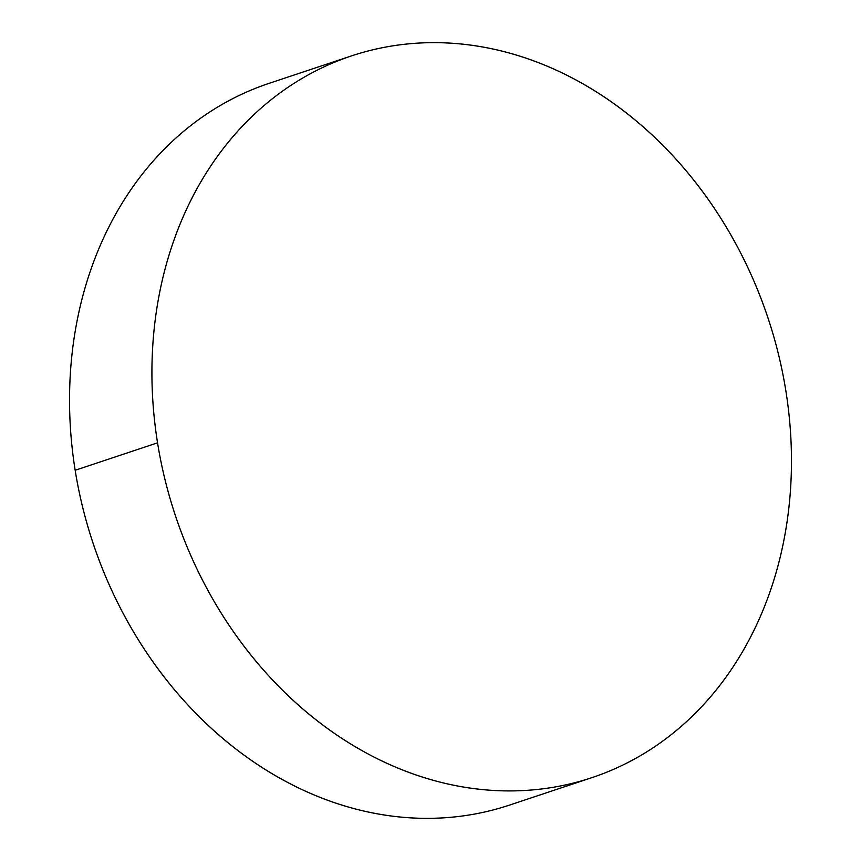 <?xml version="1.0" encoding="UTF-8"?>
<svg xmlns="http://www.w3.org/2000/svg" width="861" height="861" viewBox="0 0 861 861"><rect width="100%" height="100%" fill="white"/><g stroke="black" fill="none" stroke-linecap="round" stroke-linejoin="round"><path stroke-width="1.29" d="M157.552 442.834A380.358 312.339 -108.4 0 1 351.514 55.9A380.358 312.339 -108.4 0 1 785.835 390.722A380.358 312.339 -108.4 0 1 591.862 777.666A380.358 312.339 -108.4 0 1 157.552 442.834L75.165 470.278L157.552 442.834C153.624 418.338 151.751 393.897 151.923 369.53C152.106 345.153 154.323 321.325 158.585 298.035C162.858 274.734 169.09 252.424 177.28 231.103C185.481 209.772 195.479 189.84 207.297 171.307C219.103 152.763 232.492 135.973 247.462 120.938C262.433 105.903 278.695 92.902 296.249 81.946C313.802 70.989 332.314 62.283 351.772 55.814C371.242 49.357 391.281 45.278 411.913 43.567C432.534 41.855 453.349 42.544 474.346 45.655C495.344 48.754 516.116 54.2 536.683 62.003C557.239 69.795 577.182 79.793 596.512 91.987C615.841 104.181 634.191 118.334 651.551 134.456C668.911 150.567 684.958 168.347 699.681 187.773C714.404 207.189 727.523 227.896 739.039 249.884C750.555 271.872 760.252 294.71 768.13 318.419C776.009 342.118 781.906 366.216 785.835 390.722C789.752 415.228 791.636 439.67 791.453 464.036C791.281 488.402 789.063 512.241 784.791 535.531C780.529 558.832 774.297 581.143 766.096 602.463C757.906 623.794 747.897 643.727 736.09 662.26C724.284 680.803 710.895 697.593 695.925 712.628C680.954 727.663 664.692 740.664 647.138 751.621C629.585 762.577 611.073 771.284 591.604 777.752C572.145 784.21 552.095 788.289 531.474 790C510.842 791.711 490.038 791.011 469.041 787.912C448.043 784.812 427.26 779.356 406.704 771.564C386.148 763.761 366.205 753.773 346.875 741.579C327.535 729.385 309.196 715.233 291.836 699.11C274.476 682.999 258.429 665.219 243.706 645.793C228.983 626.367 215.863 605.67 204.348 583.683C192.821 561.695 183.124 538.846 175.257 515.147C167.378 491.448 161.481 467.34 157.552 442.834M351.514 55.9L269.138 83.334A380.358 312.339 71.6 0 0 75.165 470.278A380.358 312.339 71.6 0 0 509.486 805.1L591.862 777.666M509.228 805.186C489.758 811.643 469.719 815.722 449.087 817.433C428.466 819.145 407.651 818.456 386.654 815.345C365.656 812.246 344.884 806.8 324.317 798.997C303.761 791.205 283.818 781.207 264.488 769.013C245.159 756.819 226.809 742.666 209.449 726.544C192.089 710.433 176.042 692.653 161.319 673.227C146.596 653.811 133.477 633.104 121.961 611.116C110.445 589.128 100.748 566.29 92.87 542.581C84.991 518.882 79.094 494.784 75.165 470.278C71.248 445.772 69.364 421.33 69.547 396.964C69.719 372.598 71.937 348.759 76.209 325.469C80.471 302.168 86.703 279.857 94.904 258.537C103.094 237.206 113.103 217.273 124.91 198.74C136.716 180.197 150.105 163.407 165.075 148.372C180.046 133.337 196.308 120.336 213.862 109.379C231.415 98.423 249.927 89.716 269.396 83.248"/></g></svg>
